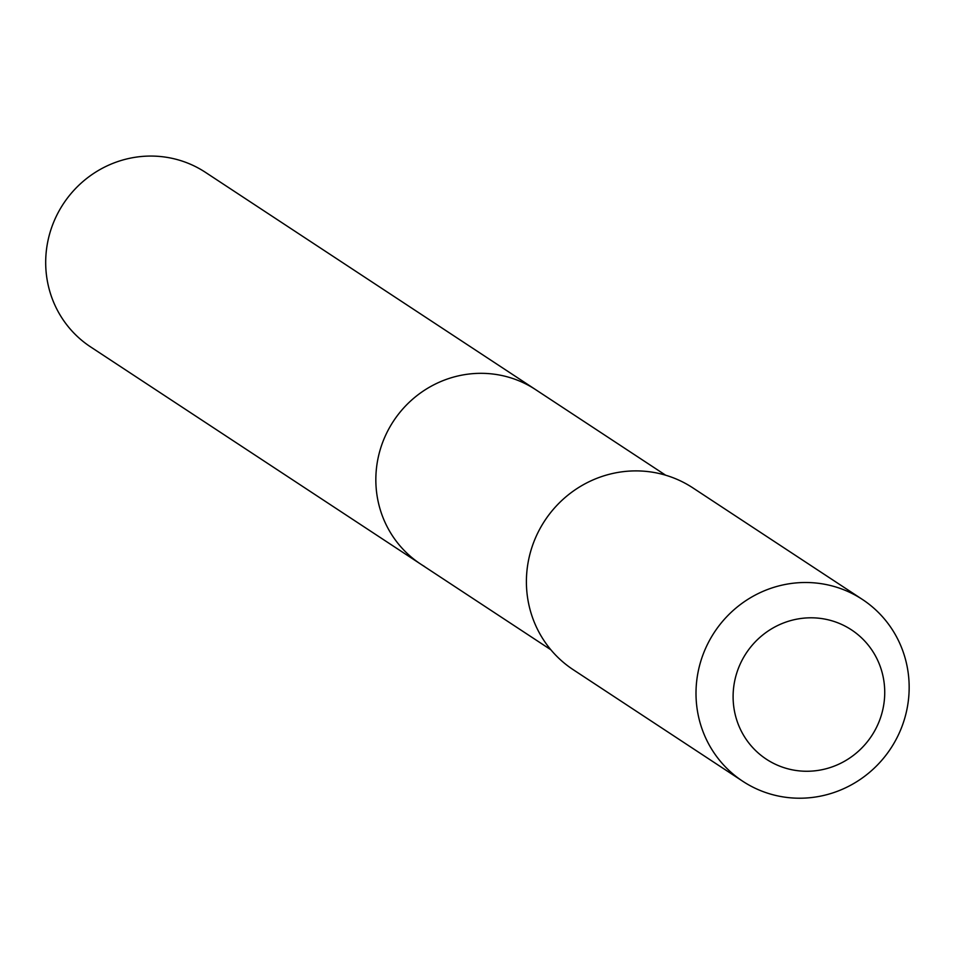 <?xml version="1.0" encoding="UTF-8"?>
<svg xmlns="http://www.w3.org/2000/svg" width="955" height="955" viewBox="0 0 955 955"><rect width="100%" height="100%" fill="white"/><g stroke="black" fill="none" stroke-linecap="round" stroke-linejoin="round"><path stroke-width="1.43" d="M424.605 566.554A104.465 101.361 -56.7 0 1 420.725 564.13A104.465 101.361 -56.7 0 1 393.472 421.143A104.465 101.361 -56.7 0 1 535.576 389.604L205.444 172.342A104.477 101.373 123.3 0 0 201.565 169.918A104.477 101.373 123.3 0 0 62.051 205.874A104.477 101.373 123.3 0 0 90.582 346.892L420.725 564.13A104.465 101.361 -56.7 0 1 393.472 421.143A104.465 101.361 -56.7 0 1 535.576 389.604L665.647 475.208M862.401 599.442L692.805 487.838A108.834 105.599 123.3 0 0 688.758 485.319A108.834 105.599 123.3 0 0 543.443 522.767A108.834 105.599 123.3 0 0 573.155 669.658L742.751 781.262A108.834 105.599 123.3 0 0 890.788 748.41A108.834 105.599 123.3 0 0 862.401 599.442A108.834 105.599 123.3 0 0 858.354 596.923A108.834 105.599 123.3 0 0 713.039 634.383A108.834 105.599 123.3 0 0 742.751 781.262M848.601 628.068A77.415 75.111 123.3 0 0 733.13 694.572A77.415 75.111 123.3 0 0 845.032 760.956A77.415 75.111 123.3 0 0 848.601 628.068M550.796 649.722L420.725 564.13"/></g></svg>
